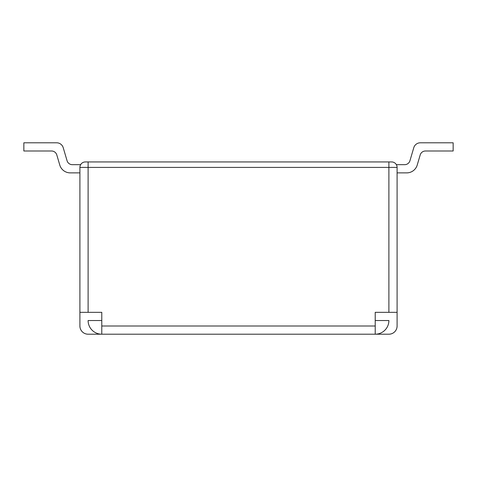 <?xml version="1.0" encoding="UTF-8"?>
<svg xmlns="http://www.w3.org/2000/svg" width="477" height="477" viewBox="0 0 477 477"><rect width="100%" height="100%" fill="white"/><g stroke="black" fill="none" stroke-linecap="round" stroke-linejoin="round"><path stroke-width="0.72" d="M101.78 320.532L88.108 320.532A13.672 13.672 0 0 0 101.78 334.204L101.78 326L375.22 326L375.22 312.328L397.097 312.328L397.097 326A8.204 8.204 0 0 1 388.892 334.204L88.108 334.204A8.204 8.204 0 0 1 79.903 326L79.903 167.403A5.468 5.468 0 0 1 85.371 161.936L391.629 161.936A5.468 5.468 0 0 1 397.097 167.403L397.097 312.328M79.903 312.328L101.78 312.328L101.78 326M375.22 326L375.22 334.204A13.672 13.672 0 0 0 388.892 320.532L375.22 320.532M23.85 142.796L56.662 142.796L23.85 142.796L56.662 142.796L23.85 142.796L23.85 151L51.552 151A5.468 5.468 0 0 1 56.799 154.924L59.774 165.03A10.935 10.935 0 0 0 70.268 172.877L79.903 172.877M56.662 142.796A6.833 6.833 0 0 1 63.22 147.697L67.066 160.749A5.468 5.468 0 0 0 72.313 164.672L80.637 164.672M453.15 142.796L420.338 142.796L453.15 142.796L420.338 142.796L453.15 142.796L453.15 151L425.448 151A5.468 5.468 0 0 0 420.201 154.924L417.226 165.03A10.935 10.935 0 0 1 406.732 172.877L397.097 172.877M420.338 142.796A6.833 6.833 0 0 0 413.78 147.697L409.934 160.749A5.468 5.468 0 0 1 404.687 164.672L396.363 164.672M51.552 151A5.468 5.468 0 0 1 56.799 154.924A5.468 5.468 0 0 0 51.552 151A5.468 5.468 0 0 1 56.799 154.924L59.774 165.03M72.313 164.672A5.468 5.468 0 0 1 67.066 160.749A5.468 5.468 0 0 0 72.313 164.672A5.468 5.468 0 0 1 67.066 160.749M425.448 151A5.468 5.468 0 0 0 420.201 154.924L417.226 165.03L420.201 154.924A5.468 5.468 0 0 1 425.448 151A5.468 5.468 0 0 0 420.201 154.924L417.226 165.03M409.934 160.749A5.468 5.468 0 0 1 404.687 164.672A5.468 5.468 0 0 0 409.934 160.749A5.468 5.468 0 0 1 404.687 164.672M388.892 312.328L388.892 167.403L88.108 167.403L88.108 312.328M88.108 161.936L88.108 167.403L79.903 167.403M397.097 167.403L388.892 167.403L388.892 161.936"/></g></svg>
